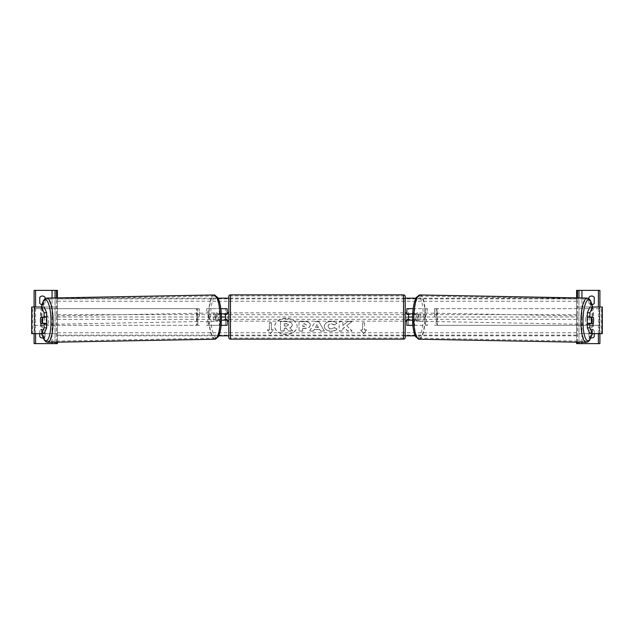 <?xml version="1.0" encoding="UTF-8"?>
<svg xmlns="http://www.w3.org/2000/svg" width="634" height="634" viewBox="0 0 634 634"><rect width="100%" height="100%" fill="white"/><g stroke="black" fill="none" stroke-linecap="round" stroke-linejoin="round"><path stroke-width="0.48" stroke-dasharray="3.17 2.38" d="M227.131 325.321L225.466 325.321L225.466 308.679L227.131 308.679L227.131 325.321L225.466 325.321L225.466 320.162L218.587 320.162A4.161 1.078 90 0 1 218.207 317A4.161 1.078 90 0 1 218.587 313.838L225.466 313.838L225.466 308.679L207.96 308.679L210.116 317L207.96 325.321L220.894 325.321L206.351 325.321L208.507 317L206.351 308.679L207.96 308.679M221.306 313.838L216.979 313.838A4.161 1.078 -90 0 0 216.598 317A4.161 1.078 -90 0 0 216.979 320.162L221.417 320.162M218.587 320.162L216.979 320.162M220.822 308.679L206.351 308.679M219.285 313.838L219.285 308.679L220.894 308.679L220.894 313.838M221.131 325.321L219.285 325.321L219.285 320.162M206.351 325.321L207.96 325.321M225.466 314.004L225.466 319.996L225.466 314.004L227.463 314.004L227.463 312.839M227.131 319.996L227.131 314.004M225.466 325.321L220.894 325.321L220.894 320.162M227.131 308.679L225.466 308.679M227.131 317L408.534 317L408.534 308.679L426.04 308.679L423.884 317L426.04 325.321L413.106 325.321L427.649 325.321L425.493 317L427.649 308.679L426.04 308.679M208.507 317L210.116 317M225.466 313.838L227.131 313.838M218.587 313.838L216.979 313.838M225.466 320.162L227.131 320.162M45.069 298.709L45.069 303.353A3.329 3.329 0 0 1 42.407 304.685A3.329 3.329 0 0 0 45.069 303.353L45.069 297.362A3.329 3.329 0 0 0 39.752 297.362L39.752 303.353A3.329 3.329 0 0 0 42.407 304.685A3.329 3.329 0 0 1 41.876 304.645M34.093 343.628L34.093 290.372L57.385 290.372L57.385 343.628L34.093 343.628M39.752 333.642L39.752 330.647A3.329 3.329 0 0 1 45.069 330.647A3.329 3.329 0 0 0 39.752 330.647L39.752 336.638A3.329 3.329 0 0 0 45.069 336.638L45.069 330.647L45.069 336.638A3.329 3.329 0 0 1 43.136 337.89M34.093 333.642L34.093 307.014M57.385 342.17L57.385 297.893M55.055 342.209L55.055 297.94M55.055 343.628L55.055 290.372M228.795 321.161L228.795 312.839L228.795 321.161M405.205 321.161L405.205 312.839L405.205 321.161M406.537 321.161L406.537 319.996L408.534 319.996L408.534 314.004L406.537 314.004L406.537 312.839M227.463 321.161L227.463 319.996L225.466 319.996M228.795 296.53L228.795 337.47M405.205 337.47L405.205 296.53M403.541 312.839L403.541 321.161L403.541 312.839L230.459 312.839L230.459 321.161L230.459 312.839M403.541 321.161L230.459 321.161M230.459 295.935L230.459 338.065L230.459 295.935L403.541 295.935L403.541 338.065L230.459 338.065M403.541 338.065L403.541 295.935M43.326 317.309A4.161 1.078 -90 0 0 42.993 320.321A4.161 1.078 -90 0 0 43.318 323.3M46.654 323.491L40.798 323.491M44.071 307.014L57.385 307.014L32.413 307.014L34.719 307.014L34.719 333.642L55.079 333.642L55.079 307.014M46.654 317.166L40.798 317.166M44.071 333.642L34.363 333.642L34.363 307.014M31.882 333.642L34.45 333.642L34.45 307.014L31.882 307.014M31.7 333.642L32.413 333.642L32.413 307.014L31.7 307.014M34.363 333.642L41.495 333.642M41.337 307.014L40.354 320.249L41.836 333.642L57.385 333.642L57.385 307.014M57.385 333.642L55.079 333.642M43.334 317.285L40.75 317.333A4.161 1.078 -90 0 0 40.513 318.664M46.441 323.491A4.161 1.078 88.9 0 1 45.783 324.41A4.161 1.078 88.9 0 1 44.626 320.249A4.161 1.078 88.9 0 1 45.624 316.089A4.161 1.078 88.9 0 1 46.377 317.166M45.157 323.491A4.161 1.078 88.9 0 1 44.499 324.434A4.161 1.078 88.9 0 1 43.794 323.491M43.73 323.3A4.161 1.078 88.9 0 1 43.722 323.269L45.22 323.269M40.83 323.324L43.722 323.269M43.651 317.166A4.161 1.078 88.9 0 1 44.34 316.112A4.161 1.078 88.9 0 1 45.077 317.166M214.989 317.063A4.161 1.078 88.9 0 1 215.988 312.903A4.161 1.078 88.9 0 1 217.145 317.063A4.161 1.078 88.9 0 1 216.146 321.216A4.161 1.078 88.9 0 1 214.989 317.063M216.662 320.027L218.151 320.027A4.161 1.078 88.9 0 1 217.43 321.192A4.161 1.078 88.9 0 1 216.662 320.027L218.587 319.996A4.161 1.078 88.9 0 1 218.207 317A4.161 1.078 88.9 0 1 218.484 314.004L216.559 314.044A4.161 1.078 88.9 0 1 217.28 312.879A4.161 1.078 88.9 0 1 218.048 314.044L216.559 314.044M218.151 320.027L220.085 319.996A4.161 1.078 88.9 0 0 220.363 317A4.161 1.078 88.9 0 0 219.982 314.004L218.048 314.044M218.587 319.996L220.085 319.996M219.982 314.004L218.484 314.004M215.536 317.087A4.161 1.078 88.9 0 1 214.538 321.248A4.161 1.078 88.9 0 1 213.389 317.087A4.161 1.078 88.9 0 1 214.387 312.934A4.161 1.078 88.9 0 1 215.536 317.087M46.234 320.218A4.161 1.078 -91.1 0 0 47.391 324.378A4.161 1.078 -91.1 0 0 48.39 320.218A4.161 1.078 -91.1 0 0 47.233 316.057A4.161 1.078 -91.1 0 0 46.234 320.218M52.765 320.218A21.065 5.452 -91.1 0 0 46.916 299.153A21.065 5.452 -91.1 0 0 41.86 320.218A21.065 5.452 -91.1 0 0 47.709 341.282A21.065 5.452 -91.1 0 0 52.765 320.218M209.006 317.087A21.065 5.452 88.9 0 1 214.07 296.023A21.065 5.452 88.9 0 1 219.919 317.087A21.065 5.452 88.9 0 1 214.855 338.152A21.065 5.452 88.9 0 1 209.006 317.087M590.674 317.309A4.161 1.078 -90 0 1 591.007 320.321A4.161 1.078 -90 0 1 590.682 323.3M590.666 317.285L593.25 317.333A4.161 1.078 -90 0 1 593.487 318.664M587.346 317.166L593.202 317.166M589.929 307.014L576.615 307.014L601.587 307.014L599.281 307.014L599.281 333.642L578.921 333.642L578.921 307.014M589.929 333.642L592.505 333.642M593.202 323.491L587.346 323.491M602.118 333.642L599.55 333.642L599.55 307.014L602.118 307.014M602.3 333.642L601.587 333.642L601.587 307.014L602.3 307.014M599.637 333.642L599.637 307.014M592.663 307.014L593.646 320.249L592.164 333.642L578.921 333.642M576.615 333.642L576.615 307.014M587.559 323.491A4.161 1.078 91.1 0 0 588.217 324.41A4.161 1.078 91.1 0 0 589.374 320.249A4.161 1.078 91.1 0 0 588.376 316.089A4.161 1.078 91.1 0 0 587.623 317.166M590.349 317.166A4.161 1.078 91.1 0 0 589.66 316.112A4.161 1.078 91.1 0 0 588.923 317.166M593.17 323.324L588.78 323.269M588.843 323.491A4.161 1.078 91.1 0 0 589.501 324.434A4.161 1.078 91.1 0 0 590.206 323.491M419.011 317.063A4.161 1.078 91.1 0 0 418.012 312.903A4.161 1.078 91.1 0 0 416.855 317.063A4.161 1.078 91.1 0 0 417.854 321.216A4.161 1.078 91.1 0 0 419.011 317.063M417.338 320.027L415.849 320.027A4.161 1.078 91.1 0 0 416.57 321.192A4.161 1.078 91.1 0 0 417.338 320.027L415.413 319.996A4.161 1.078 91.1 0 0 415.793 317A4.161 1.078 91.1 0 0 415.516 314.004L417.441 314.044A4.161 1.078 91.1 0 0 416.72 312.879A4.161 1.078 91.1 0 0 415.952 314.044L417.441 314.044M415.849 320.027L413.915 319.996A4.161 1.078 91.1 0 1 413.637 317A4.161 1.078 91.1 0 1 414.018 314.004L415.952 314.044M415.413 319.996L413.915 319.996M414.018 314.004L415.516 314.004M420.611 317.087A4.161 1.078 91.1 0 0 419.613 312.934A4.161 1.078 91.1 0 0 418.464 317.087A4.161 1.078 91.1 0 0 419.462 321.248A4.161 1.078 91.1 0 0 420.611 317.087M585.61 320.218A4.161 1.078 -88.9 0 1 586.767 316.057A4.161 1.078 -88.9 0 1 587.766 320.218A4.161 1.078 -88.9 0 1 586.609 324.378A4.161 1.078 -88.9 0 1 585.61 320.218M581.235 320.218A21.065 5.452 -88.9 0 1 587.084 299.153A21.065 5.452 -88.9 0 1 592.14 320.218A21.065 5.452 -88.9 0 1 586.291 341.282A21.065 5.452 -88.9 0 1 581.235 320.218M414.081 317.087A21.065 5.452 91.1 0 0 419.145 338.152A21.065 5.452 91.1 0 0 424.994 317.087A21.065 5.452 91.1 0 0 419.93 296.023A21.065 5.452 91.1 0 0 414.081 317.087M592.124 304.645A3.329 3.329 0 0 1 591.593 304.685A3.329 3.329 0 0 0 594.248 303.353L594.248 297.362A3.329 3.329 0 0 0 588.931 297.362L588.931 303.353A3.329 3.329 0 0 0 591.593 304.685A3.329 3.329 0 0 1 588.931 303.353L588.931 298.709M576.615 343.628L576.615 290.372L599.907 290.372L599.907 343.628L576.615 343.628M591.593 337.97A3.329 3.329 0 0 0 594.248 336.638L594.248 330.647A3.329 3.329 0 0 0 588.931 330.647L588.931 336.638A3.329 3.329 0 0 0 591.593 337.97M590.864 337.89A3.329 3.329 0 0 1 588.931 336.638L588.931 330.647A3.329 3.329 0 0 1 594.248 330.647L594.248 333.642M599.907 333.642L599.907 307.014M576.615 342.17L576.615 297.893M578.945 342.209L578.945 297.94M578.945 343.628L578.945 290.372M415.413 313.838L408.534 313.838L408.534 308.679L406.869 308.679L406.869 325.321L408.534 325.321L408.534 320.162L415.413 320.162A4.161 1.078 90 0 0 415.793 317A4.161 1.078 90 0 0 415.413 313.838L417.021 313.838A4.161 1.078 -90 0 1 417.402 317A4.161 1.078 -90 0 1 417.021 320.162L412.583 320.162M413.178 308.679L414.715 308.679L413.106 308.679L413.106 313.838M417.021 313.838L414.715 313.838L414.715 308.679L427.649 308.679M412.869 325.321L414.715 325.321L414.715 320.162M427.649 325.321L426.04 325.321M406.869 325.321L408.534 325.321L408.534 317L406.869 317M408.534 314.004L408.534 319.996M406.869 319.996L406.869 314.004M408.534 325.321L413.106 325.321L413.106 320.162M414.715 313.838L412.694 313.838M406.869 308.679L408.534 308.679M425.493 317L423.884 317M408.534 313.838L406.869 313.838M415.413 320.162L417.021 320.162M408.534 320.162L406.869 320.162M197.84 317L197.84 308.679L199.504 308.679L197.84 308.679L197.84 325.321L197.84 317L199.504 317L199.504 308.679L199.504 317M34.719 325.321L196.952 325.321L34.331 325.321L34.719 308.679L197.84 308.679M34.331 325.321L34.331 308.679L196.564 308.679L196.564 325.321L199.504 325.321L196.952 325.321L196.952 308.679L199.504 308.679M199.504 325.321L197.84 325.321M599.281 325.321L599.281 308.679L437.048 308.679L437.048 325.321L599.669 325.321L434.496 325.321L436.16 325.321L436.16 308.679L434.496 308.679L436.16 308.679L436.16 317L434.496 317L434.496 308.679L434.496 317M434.496 308.679L437.436 308.679L437.436 325.321L436.16 325.321L436.16 317M599.669 325.321L599.669 308.679L436.16 308.679M434.496 325.321L436.16 325.321M285.918 318.323A11.23 7.941 180 0 0 274.696 326.256A11.23 7.941 180 0 0 285.918 334.197A11.23 7.941 180 0 0 297.148 326.256A11.23 7.941 180 0 0 285.918 318.323M285.918 318.553A11.23 7.941 180 0 0 274.696 326.494A11.23 7.941 180 0 0 285.918 334.435A11.23 7.941 180 0 0 297.148 326.494A11.23 7.941 180 0 0 285.918 318.553M576.615 317L576.615 335.83L576.615 298.17L576.615 317L412.576 317M221.424 317L57.385 317L57.385 335.83L57.385 317M576.615 335.83L415.207 335.83M405.205 335.83L228.795 335.83M218.793 335.83L57.385 335.83M271.4 330.021L271.4 322.968L269.402 322.968L269.402 330.021L267.405 330.021L270.401 333.69L273.397 330.021L271.4 330.021L271.4 322.968M337.05 329.189C335.925 330.512 333.959 331.217 331.154 331.313C326.962 331.099 324.671 329.474 324.283 326.447C324.608 323.411 326.946 321.787 331.305 321.525C333.959 321.596 335.838 322.254 336.955 323.483L334.173 325.004L331.265 323.903C329.276 324.045 328.214 324.877 328.087 326.391L328.087 326.415C328.214 327.96 329.276 328.8 331.265 328.935L334.269 327.794L337.05 328.951C335.925 330.274 333.959 330.98 331.154 331.075C326.962 330.861 324.671 329.236 324.283 326.209L324.283 326.185C324.608 323.182 326.946 321.549 331.305 321.287C333.959 321.367 335.838 322.017 336.955 323.253L336.955 323.483M319.504 329.458L314.345 329.458L313.41 331.122L309.598 331.122L315.233 321.7L318.767 321.7L324.402 331.122L320.471 331.122L319.504 329.22L314.345 329.458M310.272 325.02L310.272 325.044C310.018 327.287 308.108 328.412 304.55 328.436L302.719 328.436L302.719 331.122L299.034 331.122L299.034 321.707L304.74 321.707C308.267 321.771 310.113 322.872 310.272 325.02L310.272 325.044M347.464 321.707L342.883 325.527L342.883 321.707L339.19 321.707L339.19 331.122L342.883 331.122L342.883 328.689L344.23 327.627L347.583 331.122L352.013 331.122L346.798 325.757L351.838 321.707L347.464 321.478L342.883 325.527M360.603 330.021L362.6 330.021L362.6 322.968L364.598 322.968L364.598 330.021L366.595 330.021L363.599 333.69L360.603 330.021L362.6 330.021M576.615 298.17L415.928 298.17M405.205 298.17L228.795 298.17M218.072 298.17L57.385 298.17M292.797 330.813L288.533 330.813L285.847 327.952L284.222 327.952L284.222 330.813L280.529 330.813L280.529 321.375L286.837 321.375L291.18 322.405L292.361 324.624C292.274 326.058 291.363 327.025 289.619 327.524L292.797 331.043L288.533 331.043L285.847 328.19L284.222 328.19L284.222 331.043L280.529 331.043L280.529 321.612L286.837 321.612L291.18 322.635L292.361 324.862C292.274 326.296 291.363 327.263 289.619 327.754L292.797 331.043M314.345 329.22L313.41 331.122M313.41 330.893L309.598 331.122M309.598 330.893L315.233 321.7M315.233 321.47L318.767 321.7M318.767 321.47L324.402 331.122M324.402 330.893L320.471 331.122M320.471 330.893L319.504 329.22M315.478 327.199L318.442 327.199L316.968 324.545L315.478 327.437L318.442 327.437L316.968 324.774L315.478 327.437M310.272 324.814C310.018 327.049 308.108 328.182 304.55 328.198L302.719 328.436M302.719 328.198L302.719 331.122M302.719 330.893L299.034 331.122M299.034 330.893L299.034 321.707M299.034 321.478L304.74 321.478C308.267 321.533 310.113 322.643 310.272 324.782M306.579 325.171L304.455 323.665L302.719 323.665L302.719 326.153L304.471 326.153L306.579 324.933L304.455 323.903L302.719 323.903L302.719 326.391L304.471 326.391L306.579 325.139M336.955 323.253L334.173 325.004M334.173 324.774L331.265 323.665C329.276 323.808 328.214 324.64 328.087 326.153L328.087 326.391M328.087 326.185C328.214 327.73 329.276 328.563 331.265 328.697L334.269 327.794M334.269 327.556L337.05 328.951M342.883 325.297L342.883 321.478L339.19 321.478L339.19 330.893L342.883 330.893L342.883 328.46L344.23 327.39L347.583 330.893L352.013 330.893L346.798 325.757M346.798 325.527L351.838 321.707M351.838 321.478L347.464 321.478M362.6 329.791L362.6 322.968M362.6 322.73L364.598 322.968M364.598 322.73L364.598 330.021M364.598 329.791L366.595 330.021M366.595 329.791L363.599 333.69M363.599 333.46L360.603 329.791M269.402 330.021L267.405 329.791L270.401 333.69M270.401 333.46L273.397 330.021M269.402 329.791L269.402 322.968M271.4 322.73L269.402 322.73M273.397 329.791L271.4 329.791M286.647 323.879L284.222 323.879L284.222 326.138L286.663 326.138L288.644 325.02L286.647 323.641L284.222 323.879M284.222 323.641L284.222 325.908L286.663 325.908L288.644 325.02L286.647 323.641M52.059 342.265L52.059 297.996M35.591 333.642L35.591 307.014M56.553 342.186L56.553 297.909M403.541 294.865L403.541 339.135M230.459 339.135L230.459 294.865M41.432 307.014A20.47 5.294 -91.1 0 0 40.41 320.249A20.47 5.294 -91.1 0 0 41.931 333.642M47.724 342.352A22.135 5.73 88.9 0 1 41.582 320.218A22.135 5.73 88.9 0 1 46.9 298.091M214.046 294.961A22.135 5.73 -91.1 0 0 208.737 317.087A22.135 5.73 -91.1 0 0 214.878 339.222M221.369 317.063A20.47 5.294 88.9 0 1 216.424 337.526A20.47 5.294 88.9 0 1 210.773 317.063A20.47 5.294 88.9 0 1 215.711 296.593A20.47 5.294 88.9 0 1 221.369 317.063M592.568 307.014A20.47 5.294 -88.9 0 1 593.59 320.249A20.47 5.294 -88.9 0 1 592.069 333.642M586.276 342.352A22.135 5.73 91.1 0 0 592.418 320.218A22.135 5.73 91.1 0 0 587.1 298.091M419.954 294.961A22.135 5.73 -88.9 0 1 425.263 317.087A22.135 5.73 -88.9 0 1 419.122 339.222M423.227 317.063A20.47 5.294 91.1 0 0 418.289 296.593A20.47 5.294 91.1 0 0 412.631 317.063A20.47 5.294 91.1 0 0 417.576 337.526A20.47 5.294 91.1 0 0 423.227 317.063M598.409 333.642L598.409 307.014M581.941 342.265L581.941 297.996M577.447 342.186L577.447 297.909M576.615 298.876L57.385 298.876M576.615 335.124L57.385 335.124M576.615 332.771L57.385 332.771M576.615 319.354L57.385 319.354M576.615 314.646L57.385 314.646M576.615 301.229L57.385 301.229M45.783 324.41L44.499 324.434M44.34 316.112L45.624 316.089M216.146 321.216L217.43 321.192M215.988 312.903L217.28 312.879M214.538 321.248L47.391 324.378M214.07 296.023L46.916 299.153M214.855 338.152L47.709 341.282M214.387 312.934L47.233 316.057M588.376 316.089L589.66 316.112M589.501 324.434L588.217 324.41M418.012 312.903L416.72 312.879M417.854 321.216L416.57 321.192M419.613 312.934L586.767 316.057M419.145 338.152L586.291 341.282M419.93 296.023L587.084 299.153M419.462 321.248L586.609 324.378"/><path stroke-width="0.95" d="M221.131 325.321L227.131 325.321L227.131 320.162L221.417 320.162M225.466 313.838L227.463 314.004L227.463 312.839L228.795 312.839M225.466 314.004L225.466 320.162M227.131 314.004L227.131 308.679L220.822 308.679M221.306 313.838L227.131 313.838M39.752 333.642L39.752 336.638A3.329 3.329 0 0 0 43.136 337.89M57.385 342.17L57.385 343.628L34.093 343.628L34.093 333.642M57.385 297.893L57.385 290.372L34.093 290.372L34.093 307.014M41.876 304.645A3.329 3.329 0 0 1 39.752 303.353L39.752 297.362A3.329 3.329 0 0 1 45.069 297.362L45.069 298.709M55.055 343.628L55.055 342.209M55.055 297.94L55.055 290.372M230.459 294.865A1.664 1.664 0 0 0 228.795 296.53L228.795 337.47A1.664 1.664 0 0 0 230.459 339.135L403.541 339.135A1.664 1.664 0 0 0 405.205 337.47L405.205 296.53A1.664 1.664 0 0 0 403.541 294.865L230.459 294.865L230.459 339.135M225.466 319.996L227.463 319.996L227.463 321.161L228.795 321.161M405.205 312.839L406.537 312.839L406.537 314.004L408.534 314.004L408.534 319.996L406.537 319.996L406.537 321.161L405.205 321.161M40.513 318.664A4.161 1.078 -90 0 0 40.417 320.328A4.161 1.078 -90 0 0 40.798 323.491L44.079 323.491L44.079 327.873L46.654 327.873L46.654 323.491L44.079 323.491M41.495 307.014L44.071 307.014L46.654 312.776L44.079 312.776L41.495 307.014L31.7 307.014L31.7 333.642L31.882 307.014M44.079 312.776L44.079 317.166L46.654 317.166L46.654 312.776M46.654 327.873L44.071 333.642L31.882 333.642M44.079 327.873L41.495 333.642L44.198 339.998L45.973 341.853L47.724 342.352L214.878 339.222A22.135 5.73 -91.1 0 0 220.188 317.087A22.135 5.73 -91.1 0 0 214.046 294.961L46.9 298.091A22.135 5.73 88.9 0 1 53.042 320.218A22.135 5.73 88.9 0 1 47.724 342.352M44.079 317.166L40.798 317.166A4.161 1.078 -90 0 0 40.75 317.333L40.727 317.333A4.161 1.078 88.9 0 0 40.449 320.328A4.161 1.078 88.9 0 0 40.83 323.324L42.327 323.324A4.161 1.078 88.9 0 0 42.605 320.328A4.161 1.078 88.9 0 0 42.224 317.333L40.727 317.333M46.377 317.166A4.161 1.078 88.9 0 1 46.781 320.249A4.161 1.078 88.9 0 1 46.441 323.491M45.157 323.491A4.161 1.078 88.9 0 0 45.22 323.269L42.327 323.324M45.077 317.166A4.161 1.078 88.9 0 1 45.117 317.277L43.334 317.285M42.224 317.333L45.117 317.277M589.921 317.166L589.921 312.776L592.505 307.014L589.929 307.014L587.346 312.776L587.346 317.166L593.202 317.166A4.161 1.078 -90 0 1 593.25 317.333L593.273 317.333A4.161 1.078 91.1 0 1 593.551 320.328A4.161 1.078 91.1 0 1 593.17 323.324L591.673 323.324A4.161 1.078 91.1 0 1 591.395 320.328A4.161 1.078 91.1 0 1 591.776 317.333L590.381 317.277A4.161 1.078 91.1 0 0 590.349 317.166M593.487 318.664A4.161 1.078 -90 0 1 593.582 320.328A4.161 1.078 -90 0 1 593.202 323.491L589.921 323.491L589.921 327.873L587.346 327.873L589.929 333.642L602.3 333.642L602.3 307.014L592.505 307.014M587.346 327.873L587.346 323.491L589.921 323.491M589.921 327.873L592.505 333.642L589.802 339.998L588.027 341.853L586.276 342.352L419.122 339.222A22.135 5.73 -88.9 0 1 413.812 317.087A22.135 5.73 -88.9 0 1 419.954 294.961L587.1 298.091A22.135 5.73 91.1 0 0 580.958 320.218A22.135 5.73 91.1 0 0 586.276 342.352M587.346 312.776L589.921 312.776M587.623 317.166A4.161 1.078 91.1 0 0 587.219 320.249A4.161 1.078 91.1 0 0 587.559 323.491M591.776 317.333L593.273 317.333M591.673 323.324L588.78 323.269A4.161 1.078 91.1 0 0 588.843 323.491M588.931 298.709L588.931 297.362A3.329 3.329 0 0 1 594.248 297.362L594.248 303.353A3.329 3.329 0 0 1 592.124 304.645M594.248 333.642L594.248 336.638A3.329 3.329 0 0 1 590.864 337.89M576.615 342.17L576.615 343.628L599.907 343.628L599.907 333.642M576.615 297.893L576.615 290.372L599.907 290.372L599.907 307.014M578.945 343.628L578.945 342.209M578.945 297.94L578.945 290.372M412.869 325.321L406.869 325.321L406.869 320.162L412.583 320.162M406.869 314.004L406.869 308.679L413.178 308.679M412.694 313.838L406.869 313.838M412.576 317L408.534 317M225.466 317L221.424 317M415.207 335.83L405.205 335.83M228.795 335.83L218.793 335.83M415.928 298.17L405.205 298.17M228.795 298.17L218.072 298.17M52.059 343.628L52.059 342.265M52.059 297.996L52.059 290.372M35.591 343.628L35.591 333.642M35.591 307.014L35.591 290.372M56.553 343.628L56.553 342.186M56.553 297.909L56.553 290.372M403.541 339.135L403.541 294.865M41.931 333.642A20.47 5.294 -91.1 0 0 47.891 339.428A20.47 5.294 -91.1 0 0 51.005 320.249A20.47 5.294 -91.1 0 0 47.193 301.039A20.47 5.294 -91.1 0 0 41.432 307.014M602.118 333.642L602.118 307.014M592.069 333.642A20.47 5.294 -88.9 0 1 586.109 339.428A20.47 5.294 -88.9 0 1 582.995 320.249A20.47 5.294 -88.9 0 1 586.807 301.039A20.47 5.294 -88.9 0 1 592.568 307.014M598.409 343.628L598.409 333.642M598.409 307.014L598.409 290.372M581.941 343.628L581.941 342.265M581.941 297.996L581.941 290.372M577.447 343.628L577.447 342.186M577.447 297.909L577.447 290.372M214.046 294.961L217.573 297.306C219.927 301.499 221.211 308.084 221.424 317.063C221.52 325.963 220.481 332.525 218.31 336.757L214.878 339.222M41.337 307.014L43.469 300.556L45.165 298.646L46.9 298.091M592.663 307.014L590.531 300.556L588.835 298.646L587.1 298.091M419.122 339.222L415.69 336.757C413.519 332.525 412.48 325.963 412.576 317.063C412.789 308.084 414.073 301.499 416.427 297.306L419.954 294.961"/></g></svg>

